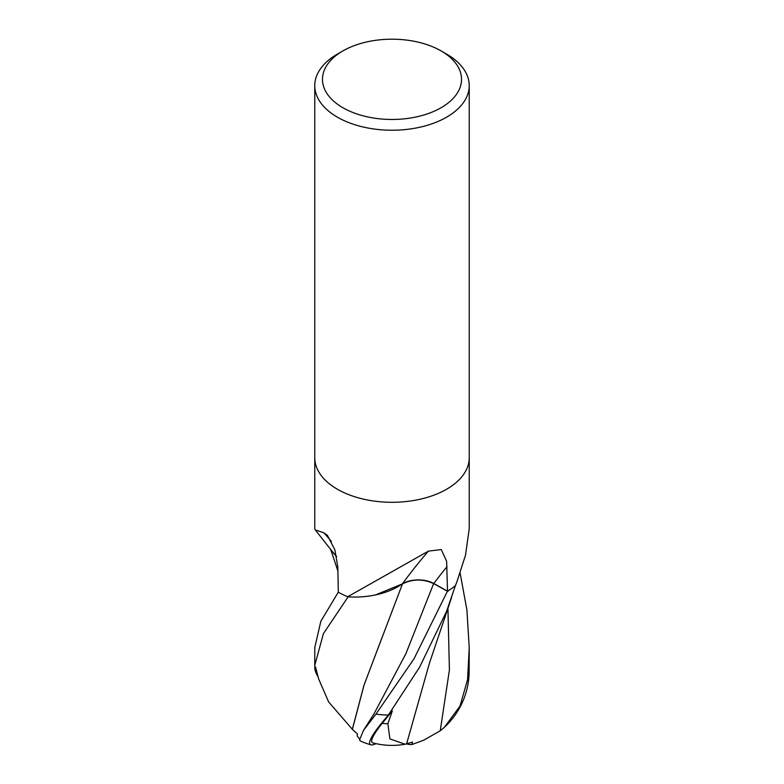 <?xml version="1.0" encoding="UTF-8"?>
<svg xmlns="http://www.w3.org/2000/svg" width="784" height="784" viewBox="0 0 784 784"><rect width="100%" height="100%" fill="white"/><g stroke="black" fill="none" stroke-linecap="round" stroke-linejoin="round"><path stroke-width="1.18" d="M314.766 457.866L314.766 528.769L315.276 529.906L323.88 532.816L327.428 535.364L334.846 549.78L337.835 567.126L338.316 592.243A77.234 44.59 180 0 0 347.743 596.722L428.397 551.132L441.265 549.564L446.615 561.217L447.527 591.175L433.787 583.502A22.207 12.818 -0 0 0 402.388 583.806A61.446 35.476 180 0 1 348.713 596.908A10.447 6.027 -0 0 0 347.743 596.722M441.157 50.95L446.615 54.106A77.234 44.59 180 0 1 469.234 85.642A77.234 44.59 180 0 1 446.615 117.169A77.234 44.59 180 0 1 362.443 126.832A77.234 44.59 180 0 1 314.766 85.642A77.234 44.59 180 0 1 337.385 54.106L342.853 50.95A69.511 40.131 180 0 1 342.853 50.95A69.511 40.131 180 0 1 441.157 50.95A69.511 40.131 180 0 1 441.147 107.712A69.511 40.131 180 0 1 342.853 107.712A69.511 40.131 180 0 1 342.843 50.95L337.385 54.106M446.615 489.236A77.234 44.59 180 0 0 469.234 457.709A77.234 44.59 180 0 1 446.615 489.236A77.234 44.59 180 0 1 362.443 498.898A77.234 44.59 180 0 1 314.766 457.709L314.766 85.642M455.298 585.726L456.69 582.424A1126.853 973.669 -48 0 0 455.622 585.178A10.447 6.027 0 0 0 455.298 585.726A77.234 44.59 180 0 1 447.527 591.175M336.61 556.522A61.446 35.476 180 0 1 332.935 552.299L315.276 529.906M456.69 582.424L465.49 555.258L469.234 528.769L469.234 457.866M402.388 583.806A1133.282 492.195 87.9 0 1 428.397 551.132M348.713 596.908A1126.853 489.402 87.9 0 1 349.801 595.399M331.436 541.43A1133.282 686.627 152 0 0 323.88 532.816M376.026 743.663A66.885 9.741 -43.7 0 1 370.773 744.8A66.885 9.741 -43.7 0 1 387.962 715.635L419.528 667.321L446.615 611.265L455.386 585.658A77.234 44.59 180 0 1 447.419 591.244L414.021 658.776L375.918 714.155L363.511 730.325L359.552 739.91L360.326 740.978M444.469 727.209A77.234 77.234 0 0 0 463.863 698.848A66.885 56.634 -88.5 0 0 469.126 673.446L469.234 647.662L467.538 679.826L460.012 706.051L444.469 727.209L440.236 730.796L423.762 740.174L411.914 744.545L412.531 742.056L405.093 744.232L389.893 738.891L387.884 723.73A73.422 42.385 180 0 1 382.131 723.416A63.886 9.31 136.3 0 0 372.821 742.879A74.558 74.558 0 0 0 405.093 744.232M359.278 738.557L357.083 735.882L357.445 733.961L352.359 729.404L364.08 685L382.259 636.951M352.467 729.434L328.614 701.915L318.696 679.032L315.491 666.959L314.854 668.429L314.766 665.322L323.42 633.629L348.145 596.791M460.081 572.859L466.901 609.874L469.234 647.662M338.316 592.106L320.832 621.281L314.766 647.662L314.766 665.322M411.914 744.545A74.784 36.28 87.6 0 1 406.494 743.918M318.118 676.925A66.885 18.012 33.5 0 1 314.874 668.772M352.29 729.385L363.982 685.196L402.535 583.717M375.536 594.919L402.584 583.825M387.884 723.73L392.333 710.931L382.131 723.416M392.333 710.931L387.953 715.635M406.592 743.889L429.416 663.244L451.643 597.379M332.514 551.72L336.62 556.601M402.417 583.874C412.698 578.886 423.105 578.798 433.63 583.61L447.772 591.44M347.871 596.781A77.234 44.59 180 0 1 338.198 592.175M433.787 583.502A1126.245 489.138 87.9 0 1 447.056 566.616M388.345 715.077A77.234 44.59 180 0 1 375.918 714.155M469.146 672.652A77.234 44.59 180 0 1 467.538 679.826M440.236 730.796L449.408 669.997L447.938 608.198M373.85 714.106L405.847 653.787L433.64 583.61M469.234 457.709L469.234 85.642M337.924 571.124L330.593 549.133M373.85 714.097L363.511 730.325M360.297 740.968A77.234 77.234 0 0 0 370.773 744.8"/></g></svg>
